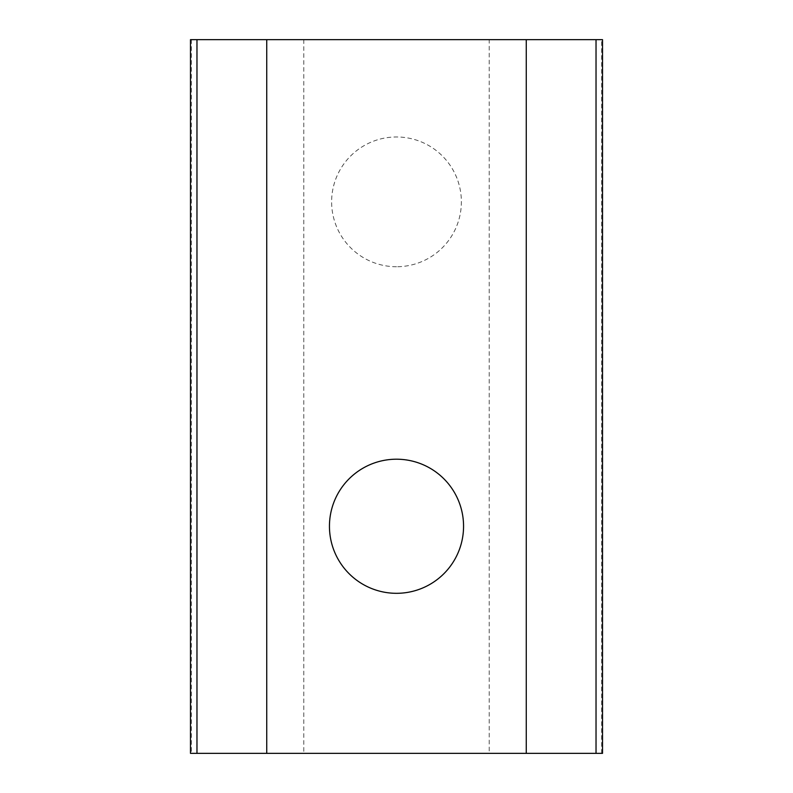 <?xml version="1.0" encoding="UTF-8"?>
<svg xmlns="http://www.w3.org/2000/svg" width="793" height="793" viewBox="0 0 793 793"><rect width="100%" height="100%" fill="white"/><g stroke="black" fill="none" stroke-linecap="round" stroke-linejoin="round"><path stroke-width="0.59" stroke-dasharray="3.96 2.97" d="M329.442 526.265C328.976 562.584 359.982 593.729 396.5 593.323C433.018 593.729 464.024 562.584 463.558 526.265C464.024 489.945 433.018 458.8 396.5 459.206C359.982 458.8 328.976 489.945 329.442 526.265M190.479 39.65L489.222 39.65L489.222 753.35L190.479 753.35M602.521 753.35L489.222 753.35M266.735 39.65L266.735 753.35M601.6 753.35L601.6 39.65L602.521 39.65M526.265 39.65L526.265 753.35M601.6 39.65L489.222 39.65M396.5 266.735A64.877 64.877 0 0 1 331.623 201.858A64.877 64.877 0 0 1 396.5 136.971A64.877 64.877 0 0 1 461.377 201.858A64.877 64.877 0 0 1 396.5 266.735M303.778 39.65L303.778 753.35M191.4 39.65L191.4 753.35"/><path stroke-width="1.19" d="M463.558 526.265A67.058 67.058 0 0 1 362.976 584.332A67.058 67.058 0 0 1 362.976 468.187A67.058 67.058 0 0 1 463.558 526.265M190.479 753.35L196.971 753.35L196.971 39.65L190.479 39.65L190.479 753.35M596.029 753.35L602.521 753.35L602.521 39.65L596.029 39.65L596.029 753.35L196.971 753.35M266.735 753.35L266.735 39.65L196.971 39.65M266.735 39.65L596.029 39.65M526.265 39.65L526.265 753.35"/></g></svg>
